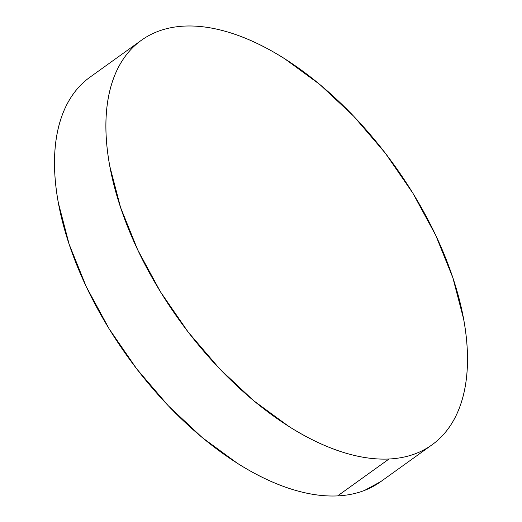 <?xml version="1.0" encoding="UTF-8"?>
<svg xmlns="http://www.w3.org/2000/svg" width="522" height="522" viewBox="0 0 522 522"><rect width="100%" height="100%" fill="white"/><g stroke="black" fill="none" stroke-linecap="round" stroke-linejoin="round"><path stroke-width="0.78" d="M141.436 40.233L90.045 77.132A249.059 132.49 54.3 0 0 105.183 322.276A249.059 132.49 54.3 0 0 337.617 495.9L389.014 459.001A249.059 132.49 -125.7 0 1 156.58 285.377A249.059 132.49 -125.7 0 1 141.436 40.233A249.059 132.49 -125.7 0 1 184.383 26.1A249.059 132.49 -125.7 0 1 416.817 199.724A249.059 132.49 -125.7 0 1 431.955 444.868A249.059 132.49 -125.7 0 1 389.014 459.001L337.617 495.9A249.059 132.49 54.3 0 0 380.564 481.767L431.955 444.868M389.014 459.001C398.801 458.525 407.839 456.672 416.125 453.435C424.412 450.199 431.792 445.644 438.265 439.765C444.731 433.886 450.173 426.807 454.577 418.52C458.982 410.227 462.264 400.889 464.436 390.508C466.603 380.12 467.614 368.891 467.464 356.813C467.32 344.729 466.016 332.038 463.549 318.727L452.842 277.711L435.739 235.344L412.915 193.257L385.243 153.063L353.779 116.308L319.738 84.401L284.431 58.575C272.562 51.071 260.817 44.82 249.209 39.816C237.595 34.817 226.333 31.163 215.423 28.854C204.513 26.544 194.171 25.624 184.383 26.1C174.596 26.576 165.559 28.429 157.272 31.666C148.985 34.902 141.606 39.457 135.133 45.336C128.66 51.208 123.225 58.294 118.82 66.581C114.416 74.874 111.127 84.205 108.961 94.593C106.788 104.974 105.777 116.21 105.927 128.288C106.077 140.366 107.382 153.063 109.842 166.374L120.556 207.391L137.651 249.757L160.476 291.844L188.155 332.038L219.612 368.793L253.653 400.7L288.966 426.526C300.835 434.03 312.574 440.281 324.188 445.279C335.803 450.284 347.058 453.938 357.968 456.248C368.878 458.557 379.226 459.471 389.014 459.001M83.735 82.235C77.269 88.114 71.827 95.193 67.423 103.48C63.018 111.773 59.736 121.111 57.564 131.492C55.397 141.88 54.386 153.109 54.536 165.187C54.679 177.271 55.984 189.962 58.451 203.273L69.158 244.289L86.26 286.656L109.085 328.743L136.757 368.937L168.221 405.692L202.262 437.599L237.569 463.425C249.438 470.929 261.183 477.18 272.791 482.184C284.405 487.183 295.667 490.837 306.577 493.146C317.487 495.456 327.829 496.376 337.617 495.9C347.404 495.424 356.441 493.571 364.728 490.334L380.988 481.46"/></g></svg>
